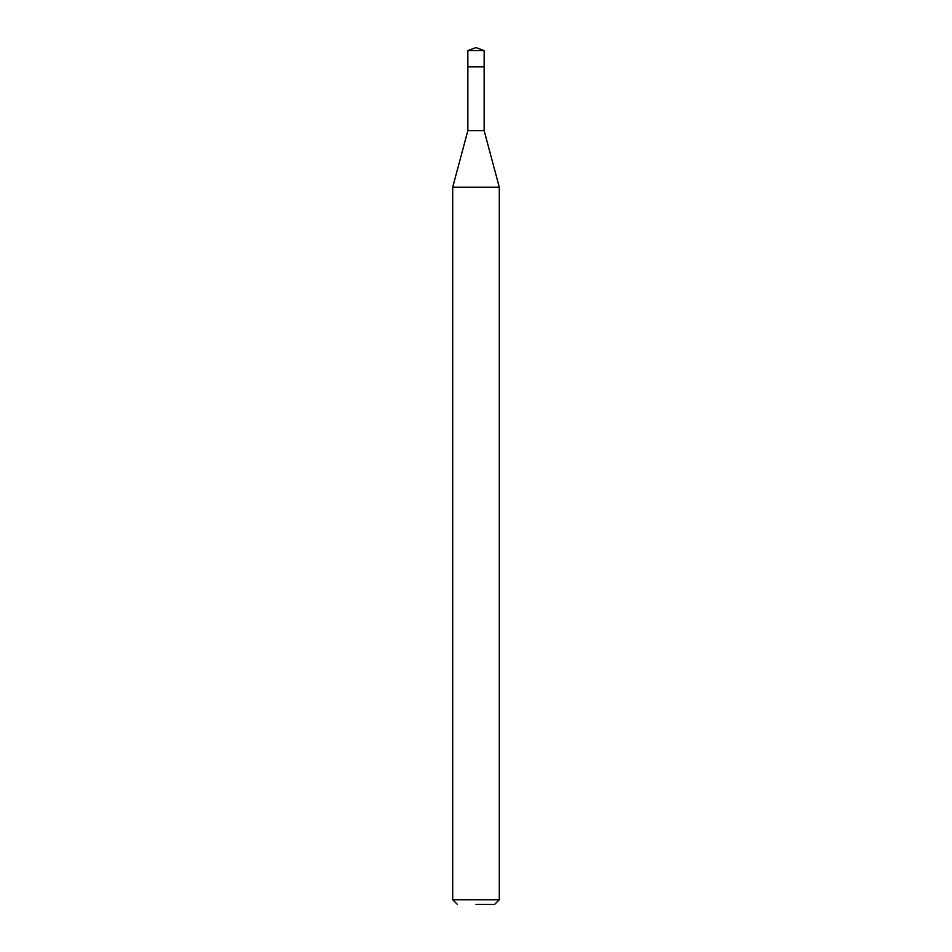<?xml version="1.0" encoding="UTF-8"?>
<svg xmlns="http://www.w3.org/2000/svg" width="952" height="952" viewBox="0 0 952 952"><rect width="100%" height="100%" fill="white"/><g stroke="black" fill="none" stroke-linecap="round" stroke-linejoin="round"><path stroke-width="1.43" d="M484.151 50.563L467.848 50.563L467.848 66.866L484.151 66.866L467.848 66.866L467.848 50.563L476 47.6L484.151 50.563L484.151 130.686L499.288 187.175L452.712 187.175L452.712 899.747L499.288 899.747L499.288 187.175M476 904.4L494.623 904.4L476 904.4M452.712 187.175L467.848 130.686L484.151 130.686M476 47.6L467.848 50.563M494.623 904.4L499.288 899.747M457.377 904.4L452.712 899.747M467.848 130.686L467.848 66.866"/></g></svg>
